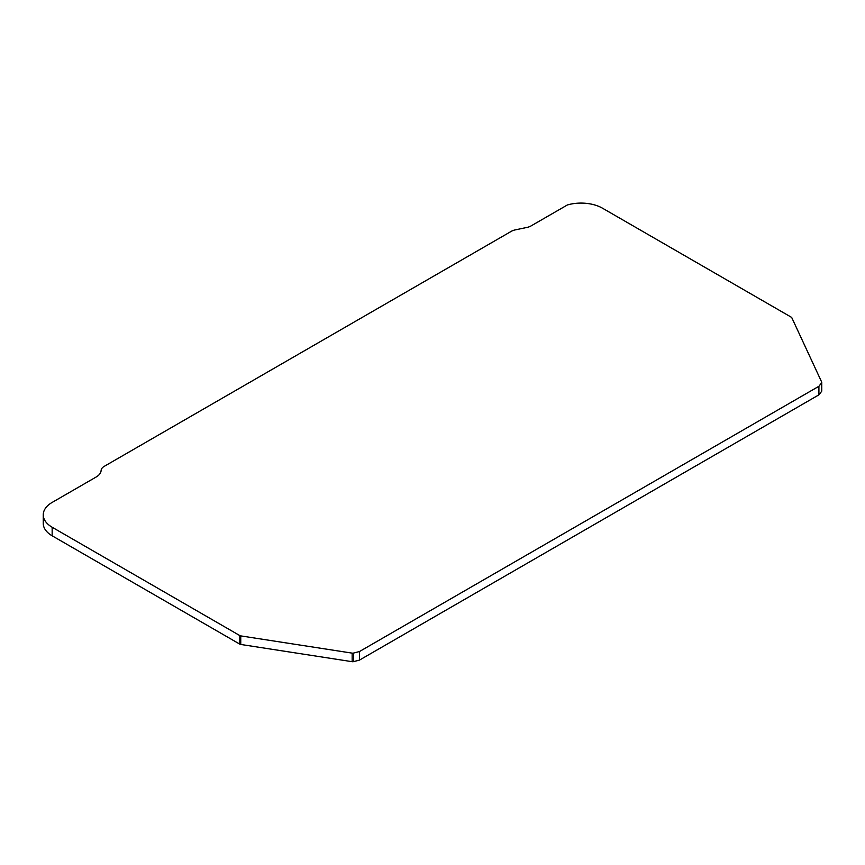 <?xml version="1.0" encoding="UTF-8"?>
<svg xmlns="http://www.w3.org/2000/svg" width="865" height="865" viewBox="0 0 865 865"><rect width="100%" height="100%" fill="white"/><g stroke="black" fill="none" stroke-linecap="round" stroke-linejoin="round"><path stroke-width="1.3" d="M821.566 391.423A2.098 1.211 0 0 0 821.75 390.926L821.75 382.373A2.098 1.211 180 0 1 821.566 382.86L821.566 391.423L818.917 394.84L818.917 386.277L821.566 382.86M52.16 535.803L52.16 527.239A30.405 17.559 180 0 1 43.25 514.826L43.25 523.39A30.405 17.559 0 0 0 52.16 535.803L239.81 644.144A2.098 1.211 0 0 0 240.751 644.457L352.163 661.693A2.098 1.211 0 0 0 353.558 661.628L359.472 660.103L818.917 394.84M821.75 382.373A2.098 1.211 180 0 0 821.674 382.06L791.821 317.736A2.098 1.211 180 0 0 791.28 317.196L602.548 208.227A30.405 17.559 180 0 0 567.354 204.973L530.948 225.981A10.488 6.055 180 0 1 527.12 227.387L515.162 229.906A10.488 6.055 180 0 0 511.334 231.312L104.178 466.386A10.488 6.055 180 0 0 101.118 470.463A16.781 9.688 180 0 1 96.21 476.983L52.16 502.414A30.405 17.559 180 0 0 43.25 514.826M359.472 660.103L359.472 651.54L818.917 386.277M353.558 661.628L353.558 653.064L359.472 651.54M353.558 653.064A2.098 1.211 180 0 1 352.163 653.129L352.163 661.693M240.751 644.457L240.751 635.894L352.163 653.129M240.751 635.894A2.098 1.211 180 0 1 239.81 635.58L239.81 644.144M52.16 527.239L239.81 635.58"/></g></svg>
